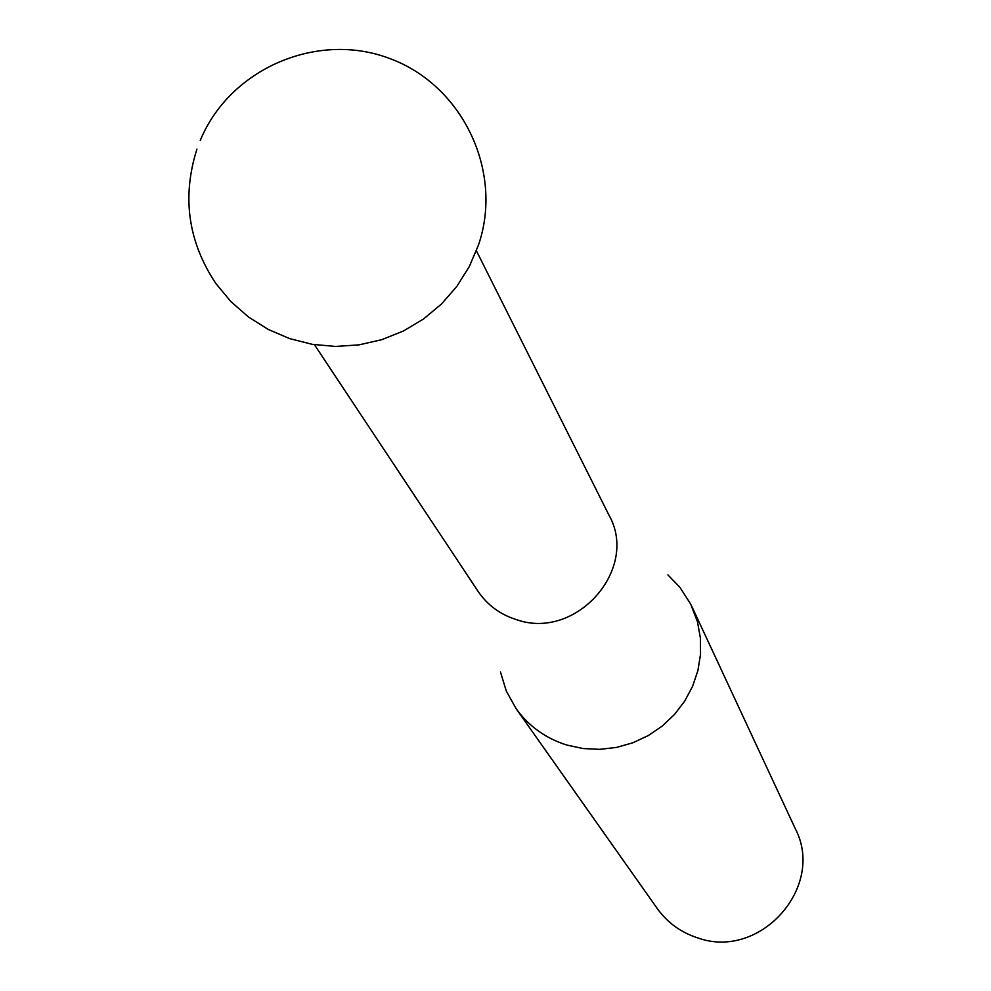 <?xml version="1.0" encoding="UTF-8"?>
<svg xmlns="http://www.w3.org/2000/svg" width="991" height="991" viewBox="0 0 991 991"><rect width="100%" height="100%" fill="white"/><g stroke="black" fill="none" stroke-linecap="round" stroke-linejoin="round"><path stroke-width="1.49" d="M314.432 344.682L477.984 591.243C487.436 605.167 500.405 614.68 516.868 619.784C576.428 640.558 639.368 568.871 609.044 515.283L476.547 251.095M667.884 574.904L679.838 587.242L690.677 604.076L697.491 621.89L700.377 637.919L700.526 654.308L697.899 670.597L692.585 686.342L684.707 701.108L674.475 714.486L662.186 726.106L648.176 735.632L632.815 742.792L616.563 747.412L599.84 749.345L583.142 748.552L566.902 745.071C545.719 738.394 528.773 726.242 516.063 708.59L506.314 691.099L500.455 671.935M516.063 708.59L657.318 908.623C667.476 922.708 680.904 932.457 697.627 937.87C760.134 960.564 825.813 886.759 795.278 828.662L691.929 606.665M196.949 149.108C181.737 196.974 188.067 241.804 215.914 283.587L230.853 301.549L248.431 316.959L268.202 329.421L289.682 338.625L312.351 344.348L335.639 346.454L358.977 344.88L381.783 339.678L403.486 330.969L423.566 318.966L441.515 303.964L456.888 286.337L469.313 266.529L478.48 245.012C503.701 171.567 462.723 85.375 389.884 58.58C317.417 30.82 229.751 68.676 200.256 140.462"/></g></svg>
